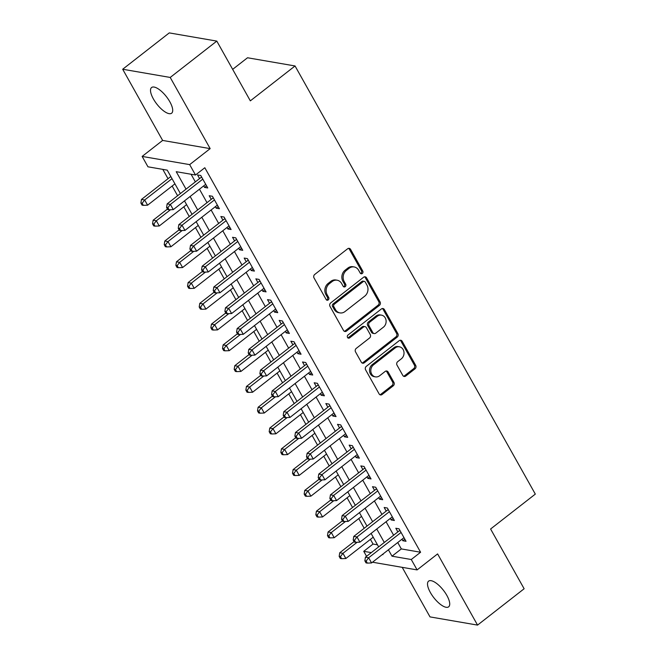 <?xml version="1.0" encoding="UTF-8"?>
<svg xmlns="http://www.w3.org/2000/svg" width="658" height="658" viewBox="0 0 658 658"><rect width="100%" height="100%" fill="white"/><g stroke="black" fill="none" stroke-linecap="round" stroke-linejoin="round"><path stroke-width="0.99" d="M362.295 273.489A1.752 1.505 99.8 0 0 362.772 271.063L350.607 249.39A2.5 2.147 99.8 0 0 347.63 248.773L314.713 274.46A2.5 2.147 99.8 0 0 314.031 277.931L326.195 299.604A1.752 1.505 99.8 0 0 328.753 297.605L327.182 294.8A7.995 6.868 99.8 0 1 329.37 283.705L332.109 281.566A7.995 6.868 99.8 0 1 337.135 280.209A7.995 6.868 99.8 0 1 341.625 283.524L343.205 286.329A1.752 1.505 99.8 0 0 345.763 284.338L344.192 281.534A7.995 6.868 99.8 0 1 346.379 270.438L349.118 268.291A7.995 6.868 99.8 0 1 354.144 266.942A7.995 6.868 99.8 0 1 358.635 270.257L360.214 273.062A1.752 1.505 99.8 0 0 362.295 273.489M360.576 273.506A1.752 1.505 99.8 0 0 361.489 270.841L349.324 249.168A2.5 2.147 99.8 0 0 348.543 248.354M326.565 300.048A1.752 1.505 99.8 0 0 327.47 297.383L325.891 294.578L327.182 294.8M343.575 286.773A1.752 1.505 99.8 0 0 344.479 284.116L342.9 281.311L344.192 281.534M446.84 595.4A16.294 6.062 -128 0 0 428.597 581.137A16.294 6.062 -128 0 0 430.398 592.562A16.294 6.062 -128 0 0 448.641 606.832A16.294 6.062 -128 0 0 446.84 595.4M169.838 101.784A16.294 6.062 -128 0 0 151.587 87.514A16.294 6.062 -128 0 0 153.396 98.947A16.294 6.062 -128 0 0 171.639 113.209A16.294 6.062 -128 0 0 169.838 101.784M402.795 375.43A2.5 2.147 99.8 0 0 405.772 376.039L415.009 368.834A2.5 2.147 99.8 0 0 415.691 365.363L402.178 341.296A2.5 2.147 99.8 0 0 399.209 340.68L366.284 366.366A2.5 2.147 99.8 0 0 365.601 369.837L379.115 393.903A2.5 2.147 99.8 0 0 382.084 394.52L393.245 385.818A2.5 2.147 99.8 0 0 393.928 382.347L388.146 372.041A2.5 2.147 99.8 0 0 385.169 371.433L379.641 375.751A6.687 5.741 99.8 0 1 375.438 376.878A6.687 5.741 99.8 0 1 370.898 371.819A6.687 5.741 99.8 0 1 373.514 364.836L395.187 347.926A6.687 5.741 99.8 0 1 399.381 346.791A6.687 5.741 99.8 0 1 403.93 351.849A6.687 5.741 99.8 0 1 401.314 358.84L397.703 361.653A2.5 2.147 99.8 0 0 397.013 365.124L402.795 375.43M397.736 542.529L401.322 548.92L420.594 552.243L411.275 559.514L417.106 569.91L372.502 562.212M216.803 41.1L170.216 77.447L122.684 69.246L169.262 32.9L216.803 41.1L250.336 100.855L295.047 65.965L535.316 494.109L490.597 528.999L524.13 588.754L477.552 625.1L437.603 553.913L417.106 569.91M122.684 69.246L162.633 140.434L210.165 148.626L170.216 77.447M210.165 148.626L189.668 164.623L195.5 175.012L176.229 171.689L186.033 189.15M420.594 552.243L204.819 167.741L195.5 175.012M379.403 305.386A2.5 2.147 99.8 0 0 380.085 301.923L366.58 277.849A2.5 2.147 99.8 0 0 363.603 277.232L330.686 302.919A2.5 2.147 99.8 0 0 330.003 306.389L343.509 330.464A2.5 2.147 99.8 0 0 346.486 331.073L379.403 305.386L378.12 305.164A2.5 2.147 99.8 0 0 378.802 301.701L365.289 277.627A2.5 2.147 99.8 0 0 364.507 276.812M384.379 309.573L397.884 333.639A2.5 2.147 99.8 0 1 397.202 337.11L364.285 362.797A2.5 2.147 99.8 0 1 361.308 362.18L355.526 351.882A2.5 2.147 99.8 0 1 356.217 348.411L369.566 337.998A2.5 2.147 99.8 0 0 370.248 334.527L366.416 327.692A2.5 2.147 99.8 0 0 363.438 327.084L349.538 337.924A1.752 1.505 99.8 0 1 347.934 335.07L381.401 308.956A2.5 2.147 99.8 0 1 384.379 309.573L383.096 309.35L396.601 333.425L397.884 333.639M402.202 567.336L430.011 616.9L477.552 625.1M203.692 185.901L204.539 187.407L207.755 187.958L200.756 175.489L197.54 174.938L199.58 178.573M215.355 206.678L216.202 208.191L219.418 208.742L212.419 196.273L209.203 195.722L211.243 199.358M227.018 227.462L227.865 228.976L231.081 229.527L224.082 217.058L220.866 216.507L222.906 220.142M238.681 248.247L239.528 249.76L242.744 250.311L235.745 237.842L232.529 237.291L234.577 240.927M250.344 269.032L251.191 270.545L254.407 271.096L247.408 258.627L244.192 258.076L246.24 261.711M262.007 289.816L262.855 291.329L266.071 291.881L259.071 279.411L255.855 278.852L257.903 282.496M273.67 310.601L274.518 312.114L277.734 312.665L270.734 300.196L267.518 299.637L269.566 303.28M285.333 331.385L286.181 332.89L289.397 333.45L282.397 320.981L279.189 320.421L281.229 324.057M296.997 352.17L297.844 353.675L301.06 354.234L294.06 341.765L290.852 341.206L292.892 344.841M308.66 372.954L309.507 374.46L312.723 375.019L305.723 362.542L302.516 361.99L304.555 365.626M320.323 393.739L321.17 395.244L324.386 395.803L317.386 383.326L314.179 382.775L316.218 386.411M331.994 414.524L332.833 416.029L336.049 416.58L329.049 404.111L325.842 403.56L327.881 407.195M343.657 435.308L344.504 436.813L347.712 437.364L340.712 424.895L337.505 424.344L339.544 427.98M355.32 456.084L356.167 457.598L359.375 458.149L352.375 445.68L349.168 445.129L351.207 448.764M366.983 476.869L367.83 478.382L371.038 478.934L364.038 466.464L360.831 465.913L362.871 469.549M378.646 497.654L379.493 499.167L382.701 499.718L375.702 487.249L372.494 486.698L374.534 490.333M390.309 518.438L391.156 519.952L394.364 520.503L387.365 508.034L384.157 507.483L386.197 511.118M191.067 174.247L195.344 181.879M199.456 189.2L207.007 202.664M211.119 209.984L218.67 223.449M222.782 230.769L230.333 244.233M234.445 251.553L241.996 265.018M246.108 272.338L253.659 285.802M257.772 293.123L265.33 306.587M269.435 313.907L276.993 327.363M281.098 334.692L288.656 348.148M292.761 355.476L300.319 368.932M304.424 376.261L311.982 389.717M316.087 397.045L323.646 410.502M327.75 417.83L335.309 431.286M339.413 438.606L346.972 452.071M351.084 459.391L358.635 472.855M362.747 480.175L370.298 493.64M374.41 500.96L381.961 514.424M386.073 521.745L393.624 535.209M401.972 539.223L402.819 540.736L406.027 541.287L399.028 528.818L395.82 528.259L397.86 531.903M162.797 169.369L168.037 178.705M172.149 186.033L177.594 195.73M183.812 206.818L189.257 216.515M195.475 227.602L200.92 237.299M207.138 248.387L212.583 258.084M218.801 269.163L224.246 278.869M230.464 289.948L235.909 299.653M242.128 310.732L247.572 320.438M253.791 331.517L259.236 341.222M265.454 352.301L270.899 362.007M277.117 373.086L282.562 382.791M288.78 393.871L294.225 403.568M300.443 414.655L305.888 424.352M312.106 435.44L317.551 445.137M323.769 456.224L329.214 465.922M335.432 477.009L340.877 486.706M347.095 497.793L352.54 507.491M358.758 518.57L364.203 528.275M370.421 539.354L373.053 544.051L377.495 544.816M295.047 65.965L247.515 57.764L232.661 69.353M366.555 556.331L363.742 551.314L371.301 552.621M373.053 544.051L363.742 551.314M180.382 193.559L167.239 170.142L147.968 166.811L142.136 156.423L189.668 164.623M162.633 140.434L142.136 156.423M388.417 549.8L392.004 556.191L411.275 559.514M190.137 196.471L197.696 209.935M201.8 217.255L209.359 230.719M213.463 238.04L221.022 251.504M225.126 258.824L232.685 272.28M236.79 279.609L244.348 293.065M248.461 300.393L256.011 313.85M260.124 321.178L267.674 334.634M271.787 341.963L279.337 355.419M283.45 362.747L291 376.203M295.113 383.532L302.664 396.988M306.776 404.308L314.327 417.772M318.439 425.093L325.99 438.557M330.102 445.877L337.653 459.342M341.765 466.662L349.316 480.126M353.428 487.446L360.979 500.911M365.091 508.231L372.642 521.687M376.754 529.016L384.305 542.472M382.356 554.53L383.014 554.636L382.767 554.209M378.654 546.88L371.104 533.424M366.991 526.096L359.441 512.64M355.328 505.311L347.778 491.855M343.665 484.535L336.115 471.07M332.002 463.75L324.452 450.286M320.339 442.966L312.789 429.501M308.676 422.181L301.125 408.717M297.013 401.396L289.462 387.932M285.35 380.612L277.799 367.156M273.687 359.827L266.136 346.371M262.024 339.043L254.473 325.587M250.361 318.258L242.81 304.802M238.698 297.474L231.147 284.017M227.035 276.689L219.484 263.233M215.372 255.904L207.821 242.448M203.709 235.128L196.158 221.664M192.046 214.344L184.495 200.879M401.322 548.92L392.004 556.191M204.539 187.407L206.554 185.836M216.202 208.191L218.217 206.62M227.865 228.976L229.881 227.397M239.528 249.76L241.544 248.181M251.191 270.545L253.215 268.966M262.855 291.329L264.878 289.75M274.518 312.114L276.541 310.535M286.181 332.89L288.204 331.319M297.844 353.675L299.867 352.104M309.507 374.46L311.53 372.889M321.17 395.244L323.193 393.673M332.833 416.029L334.856 414.458M344.504 436.813L346.519 435.242M356.167 457.598L358.182 456.027M367.83 478.382L369.845 476.803M379.493 499.167L381.508 497.588M391.156 519.952L393.171 518.372M402.819 540.736L404.834 539.157M354.144 266.942L352.861 266.72A7.995 6.868 99.8 0 0 347.835 268.069L349.118 268.291M342.9 281.311A7.995 6.868 99.8 0 1 345.088 270.216L347.835 268.069M337.135 280.209L335.851 279.995A7.995 6.868 99.8 0 0 330.826 281.344L332.109 281.566M325.891 294.578A7.995 6.868 99.8 0 1 328.087 283.483L330.826 281.344M344.29 331.27A2.5 2.147 99.8 0 0 345.195 330.851L378.12 305.164M365.272 282.085A1.752 1.505 99.8 0 0 363.191 281.657L334.297 304.21A1.752 1.505 99.8 0 0 333.82 306.636L335.481 309.589A7.995 6.868 99.8 0 0 339.972 312.904A7.995 6.868 99.8 0 0 344.998 311.555L364.746 296.141A7.995 6.868 99.8 0 0 366.934 285.046L365.272 282.085M364.293 281.361L363.01 281.139A1.752 1.505 99.8 0 0 361.908 281.435L363.191 281.657M339.972 312.904L338.689 312.682A7.995 6.868 99.8 0 1 334.198 309.367L332.537 306.414A1.752 1.505 99.8 0 1 333.014 303.988L361.908 281.435M362.089 362.994A2.5 2.147 99.8 0 0 363.002 362.574L395.919 336.888A2.5 2.147 99.8 0 0 396.601 333.425M365.009 326.656L363.726 326.434A2.5 2.147 99.8 0 0 362.155 326.861L348.255 337.702L349.538 337.924M347.827 337.941A1.752 1.505 99.8 0 0 348.255 337.702M383.417 327.19A6.687 5.741 99.8 0 0 386.032 320.199A6.687 5.741 99.8 0 0 381.492 315.141A6.687 5.741 99.8 0 0 377.289 316.276L369.656 322.231A2.5 2.147 99.8 0 0 368.974 325.694L372.806 332.529A2.5 2.147 99.8 0 0 375.784 333.145L383.417 327.19M381.492 315.141L380.209 314.919A6.687 5.741 99.8 0 0 376.006 316.054L377.289 316.276M374.213 333.565L372.93 333.343A2.5 2.147 99.8 0 1 371.523 332.306L367.69 325.48A2.5 2.147 99.8 0 1 368.373 322.009L376.006 316.054M383.096 309.35A2.5 2.147 99.8 0 0 382.314 308.536M399.381 346.791L398.098 346.569A6.687 5.741 99.8 0 0 393.903 347.704L395.187 347.926M375.438 376.878L374.155 376.656A6.687 5.741 99.8 0 1 369.615 371.597A6.687 5.741 99.8 0 1 372.231 364.614L393.903 347.704M379.896 394.718A2.5 2.147 99.8 0 0 380.801 394.298L391.954 385.596A2.5 2.147 99.8 0 0 392.645 382.125L386.863 371.828A2.5 2.147 99.8 0 0 386.082 371.013M403.576 376.236A2.5 2.147 99.8 0 0 404.489 375.817L413.726 368.612A2.5 2.147 99.8 0 0 414.408 365.141L400.895 341.074A2.5 2.147 99.8 0 0 400.113 340.26M170.825 176.533L141.47 199.44L144.678 199.991L147.598 205.189L174.938 183.853M172.018 178.655L144.678 199.991L142.169 203.273L140.886 203.051L142.054 205.132L143.337 205.354L142.169 203.273M147.598 205.189L143.337 205.354M140.886 203.051L141.47 199.44M201.916 177.553L201.077 177.413L167.165 203.873L170.373 204.424L202.796 179.124M167.864 207.706L166.581 207.484L167.749 209.565L169.032 209.787L167.864 207.706L170.373 204.424L173.293 209.622L205.707 184.322M201.077 177.413A2.55 2.188 99.8 0 0 201.554 176.912M167.165 203.873L166.581 207.484M169.032 209.787L173.293 209.622M167.453 209.047L153.133 220.224L156.341 220.775L159.261 225.974L186.601 204.638M170.504 209.729L156.341 220.775L153.832 224.057L152.549 223.835L153.717 225.916L155 226.138L153.832 224.057M159.261 225.974L155 226.138M152.549 223.835L153.133 220.224M179.116 229.831L164.796 241.009L168.004 241.56L170.924 246.758L198.264 225.423M182.167 230.514L168.004 241.56L165.495 244.842L164.212 244.62L165.38 246.701L166.663 246.923L165.495 244.842M170.924 246.758L166.663 246.923M164.212 244.62L164.796 241.009M190.779 250.616L176.459 261.794L179.667 262.345L182.587 267.543L209.927 246.207M193.83 251.298L179.667 262.345L177.158 265.626L175.875 265.404L177.043 267.485L178.326 267.707L177.158 265.626M182.587 267.543L178.326 267.707M175.875 265.404L176.459 261.794M202.442 271.4L188.122 282.57L191.33 283.129L194.25 288.327L221.59 266.992M205.493 272.083L191.33 283.129L188.821 286.411L187.538 286.189L188.706 288.27L189.989 288.492L188.821 286.411M194.25 288.327L189.989 288.492M187.538 286.189L188.122 282.57M213.579 198.338L212.74 198.198L178.828 224.658L182.036 225.209L214.459 199.909M179.527 228.491L178.244 228.268L179.412 230.349L180.695 230.571L179.527 228.491L182.036 225.209L184.956 230.407L217.37 205.107M212.74 198.198A2.55 2.188 99.8 0 0 213.217 197.696M178.828 224.658L178.244 228.268M180.695 230.571L184.956 230.407M225.242 219.122L224.403 218.982L190.491 245.434L193.699 245.993L226.122 220.693M191.19 249.275L189.907 249.053L191.075 251.134L192.358 251.356L191.19 249.275L193.699 245.993L196.619 251.191L229.033 225.891M224.403 218.982A2.55 2.188 99.8 0 0 224.88 218.481M190.491 245.434L189.907 249.053M192.358 251.356L196.619 251.191M236.905 239.907L236.066 239.759L202.154 266.219L205.362 266.778L237.785 241.478M202.853 270.06L201.57 269.838L202.738 271.918L204.021 272.141L202.853 270.06L205.362 266.778L208.282 271.968L240.705 246.676M236.066 239.759A2.55 2.188 99.8 0 0 236.543 239.265M202.154 266.219L201.57 269.838M204.021 272.141L208.282 271.968M248.568 260.691L247.729 260.543L213.817 287.003L217.025 287.562L249.448 262.262M214.516 290.844L213.233 290.622L214.401 292.703L215.684 292.917L214.516 290.844L217.025 287.562L219.945 292.752L252.368 267.461M247.729 260.543A2.55 2.188 99.8 0 0 248.206 260.05M213.817 287.003L213.233 290.622M215.684 292.917L219.945 292.752M214.105 292.185L199.785 303.354L203.001 303.914L205.913 309.104L233.253 287.776M217.156 292.868L203.001 303.914L200.484 307.196L199.201 306.973L200.369 309.054L201.652 309.276L200.484 307.196M205.913 309.104L201.652 309.276M199.201 306.973L199.785 303.354M260.231 281.476L259.392 281.328L225.48 307.788L228.688 308.347L261.111 283.047M226.179 311.629L224.896 311.407L226.064 313.479L227.347 313.702L226.179 311.629L228.688 308.347L231.608 313.537L264.031 288.245M259.392 281.328A2.55 2.188 99.8 0 0 259.869 280.834M225.48 307.788L224.896 311.407M227.347 313.702L231.608 313.537M225.768 312.969L211.448 324.139L214.664 324.698L217.576 329.888L244.916 308.561M228.82 313.644L214.664 324.698L212.147 327.98L210.864 327.758L212.032 329.839L213.315 330.053L212.147 327.98M217.576 329.888L213.315 330.053M210.864 327.758L211.448 324.139M271.894 302.261L271.055 302.112L237.143 328.572L240.351 329.132L272.774 303.832M237.842 332.413L236.559 332.191L237.727 334.264L239.01 334.486L237.842 332.413L240.351 329.132L243.271 334.322L275.694 309.03M271.055 302.112A2.55 2.188 99.8 0 0 271.532 301.619M237.143 328.572L236.559 332.191M239.01 334.486L243.271 334.322M237.439 333.746L223.111 344.924L226.327 345.483L229.239 350.673L256.579 329.345M240.483 334.429L226.327 345.483L223.81 348.765L222.527 348.543L223.695 350.615L224.978 350.837L223.81 348.765M229.239 350.673L224.978 350.837M222.527 348.543L223.111 344.924M283.557 323.045L282.718 322.897L248.806 349.357L252.022 349.908L284.437 324.616M249.505 353.198L248.222 352.976L249.39 355.049L250.673 355.271L249.505 353.198L252.022 349.908L254.934 355.106L287.357 329.814M282.718 322.897A2.55 2.188 99.8 0 0 283.195 322.404M248.806 349.357L248.222 352.976M250.673 355.271L254.934 355.106M249.102 354.53L234.774 365.708L237.99 366.267L240.902 371.457L268.242 350.13M252.146 355.213L237.99 366.267L235.474 369.549L234.19 369.327L235.358 371.4L236.641 371.622L235.474 369.549M240.902 371.457L236.641 371.622M234.19 369.327L234.774 365.708M295.22 343.83L294.381 343.682L260.469 370.141L263.685 370.693L296.1 345.401M261.168 373.974L259.885 373.752L261.053 375.833L262.336 376.055L261.168 373.974L263.685 370.693L266.597 375.891L299.02 350.591M294.381 343.682A2.55 2.188 99.8 0 0 294.858 343.188M260.469 370.141L259.885 373.752M262.336 376.055L266.597 375.891M260.765 375.315L246.437 386.493L249.653 387.044L252.565 392.242L279.905 370.906M263.809 375.998L249.653 387.044L247.137 390.334L245.853 390.112L247.021 392.184L248.305 392.407L247.137 390.334M252.565 392.242L248.305 392.407M245.853 390.112L246.437 386.493M306.883 364.614L306.044 364.466L272.132 390.926L275.348 391.477L307.763 366.185M272.831 394.759L271.548 394.537L272.716 396.618L273.999 396.84L272.831 394.759L275.348 391.477L278.26 396.675L310.683 371.375M306.044 364.466A2.55 2.188 99.8 0 0 306.521 363.973M272.132 390.926L271.548 394.537M273.999 396.84L278.26 396.675M272.428 396.1L258.101 407.277L261.316 407.828L264.228 413.027L291.568 391.691M275.472 396.782L261.316 407.828L258.8 411.11L257.517 410.896L258.684 412.969L259.968 413.191L258.8 411.11M264.228 413.027L259.968 413.191M257.517 410.896L258.101 407.277M318.546 385.391L317.707 385.251L283.795 411.711L287.011 412.262L319.426 386.97M284.495 415.543L283.211 415.321L284.379 417.402L285.662 417.624L284.495 415.543L287.011 412.262L289.923 417.46L322.346 392.16M317.707 385.251A2.55 2.188 99.8 0 0 318.184 384.757M283.795 411.711L283.211 415.321M285.662 417.624L289.923 417.46M284.091 416.884L269.764 428.062L272.98 428.613L275.891 433.811L303.231 412.476M287.135 417.567L272.98 428.613L270.463 431.895L269.18 431.673L270.348 433.754L271.631 433.976L270.463 431.895M275.891 433.811L271.631 433.976M269.18 431.673L269.764 428.062M330.209 406.175L329.37 406.035L295.458 432.495L298.674 433.046L331.089 407.754M296.158 436.328L294.874 436.106L296.042 438.187L297.326 438.409L296.158 436.328L298.674 433.046L301.586 438.244L334.009 412.944M329.37 406.035A2.55 2.188 99.8 0 0 329.847 405.534M295.458 432.495L294.874 436.106M297.326 438.409L301.586 438.244M295.755 437.669L281.427 448.846L284.643 449.398L287.554 454.596L314.894 433.26M298.798 438.351L284.643 449.398L282.134 452.679L280.843 452.457L282.011 454.538L283.294 454.76L282.134 452.679M287.554 454.596L283.294 454.76M280.843 452.457L281.427 448.846M341.872 426.96L341.033 426.82L307.121 453.28L310.337 453.831L342.752 428.531M307.821 457.113L306.538 456.891L307.705 458.971L308.989 459.194L307.821 457.113L310.337 453.831L313.249 459.029L345.672 433.729M341.033 426.82A2.55 2.188 99.8 0 0 341.51 426.318M307.121 453.28L306.538 456.891M308.989 459.194L313.249 459.029M353.535 447.744L352.696 447.605L318.785 474.064L322.001 474.615L354.415 449.315M319.484 477.897L318.201 477.675L319.369 479.756L320.652 479.978L319.484 477.897L322.001 474.615L324.912 479.814L357.335 454.514M352.696 447.605A2.55 2.188 99.8 0 0 353.173 447.103M318.785 474.064L318.201 477.675M320.652 479.978L324.912 479.814M365.198 468.529L364.359 468.389L330.448 494.841L333.664 495.4L366.078 470.1M331.155 498.682L329.864 498.46L331.032 500.541L332.315 500.763L331.155 498.682L333.664 495.4L336.575 500.598L368.998 475.298M364.359 468.389A2.55 2.188 99.8 0 0 364.836 467.887M330.448 494.841L329.864 498.46M332.315 500.763L336.575 500.598M307.418 458.453L293.09 469.631L296.306 470.182L299.217 475.38L326.557 454.045M310.461 459.136L296.306 470.182L293.797 473.464L292.506 473.242L293.674 475.323L294.957 475.545L293.797 473.464M299.217 475.38L294.957 475.545M292.506 473.242L293.09 469.631M319.081 479.238L304.753 490.416L307.969 490.967L310.88 496.165L338.22 474.829M322.124 479.921L307.969 490.967L305.46 494.248L304.169 494.026L305.337 496.107L306.62 496.329L305.46 494.248M310.88 496.165L306.62 496.329M304.169 494.026L304.753 490.416M330.744 500.022L316.416 511.2L319.632 511.751L322.543 516.949L349.883 495.614M333.787 500.705L319.632 511.751L317.123 515.033L315.832 514.811L317 516.892L318.283 517.114L317.123 515.033M322.543 516.949L318.283 517.114M315.832 514.811L316.416 511.2M376.861 489.313L376.022 489.165L342.111 515.625L345.327 516.185L377.741 490.884M342.818 519.466L341.527 519.244L342.695 521.325L343.978 521.547L342.818 519.466L345.327 516.185L348.238 521.375L380.661 496.083M376.022 489.165A2.55 2.188 99.8 0 0 376.499 488.672M342.111 515.625L341.527 519.244M343.978 521.547L348.238 521.375M342.407 520.807L328.079 531.977L331.295 532.536L334.206 537.734L361.555 516.398M345.45 521.49L331.295 532.536L328.786 535.818L327.495 535.596L328.663 537.676L329.946 537.899L328.786 535.818M334.206 537.734L329.946 537.899M327.495 535.596L328.079 531.977M388.524 510.098L387.685 509.95L353.774 536.41L356.99 536.969L389.413 511.669M354.481 540.251L353.19 540.029L354.358 542.11L355.641 542.324L354.481 540.251L356.99 536.969L359.901 542.159L392.324 516.867M387.685 509.95A2.55 2.188 99.8 0 0 388.171 509.457M353.774 536.41L353.19 540.029M355.641 542.324L359.901 542.159M354.07 541.592L339.742 552.761L342.958 553.32L345.869 558.51L373.218 537.183M357.113 542.274L342.958 553.32L340.449 556.602L339.166 556.38L340.326 558.461L341.617 558.683L340.449 556.602M345.869 558.51L341.617 558.683M339.166 556.38L339.742 552.761M400.187 530.883L399.348 530.735L365.437 557.194L368.653 557.754L401.076 532.454M366.144 561.035L364.853 560.813L366.021 562.886L367.304 563.108L366.144 561.035L368.653 557.754L371.564 562.944L403.987 537.652M399.348 530.735A2.55 2.188 99.8 0 0 399.834 530.241M365.437 557.194L364.853 560.813M367.304 563.108L371.564 562.944M361.489 270.841L362.772 271.063M327.47 297.383L328.753 297.605M344.479 284.116L345.763 284.338M345.088 270.216L346.379 270.438M328.087 283.483L329.37 283.705M349.324 249.168L350.607 249.39M345.195 330.851L346.486 331.073M365.289 277.627L366.58 277.849M378.802 301.701L380.085 301.923M333.014 303.988L334.297 304.21M332.537 306.414L333.82 306.636M334.198 309.367L335.481 309.589M395.919 336.888L397.202 337.11M363.002 362.574L364.285 362.797M362.155 326.861L363.438 327.084M368.373 322.009L369.656 322.231M367.69 325.48L368.974 325.694M371.523 332.306L372.806 332.529M372.231 364.614L373.514 364.836M386.863 371.828L388.146 372.041M392.645 382.125L393.928 382.347M391.954 385.596L393.245 385.818M380.801 394.298L382.084 394.52M400.895 341.074L402.178 341.296M414.408 365.141L415.691 365.363M413.726 368.612L415.009 368.834M404.489 375.817L405.772 376.039"/></g></svg>
